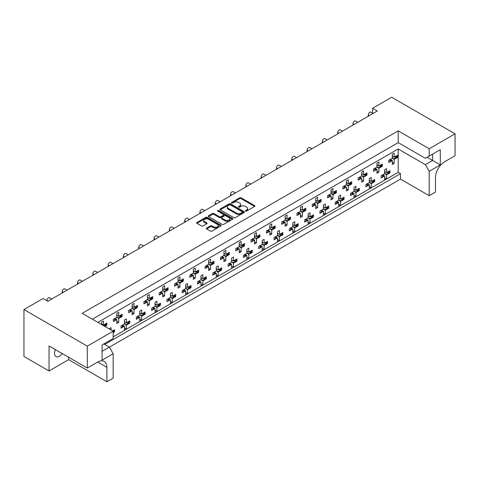 <?xml version="1.0" encoding="UTF-8"?>
<svg xmlns="http://www.w3.org/2000/svg" width="479" height="479" viewBox="0 0 479 479"><rect width="100%" height="100%" fill="white"/><g stroke="black" fill="none" stroke-linecap="round" stroke-linejoin="round"><path stroke-width="0.72" d="M245.607 211.083A0.742 0.431 0 0 0 246.655 211.083L254.636 206.479A1.06 0.611 0 0 0 254.948 206.042A1.06 0.611 0 0 0 254.636 205.611L241.117 197.803A1.06 0.611 0 0 0 239.614 197.803L231.632 202.413A0.742 0.431 0 0 0 231.417 202.713A0.742 0.431 0 0 0 231.632 203.018A0.742 0.431 0 0 0 232.686 203.018L233.716 202.425A3.401 1.964 0 0 1 238.524 202.425L239.65 203.072A3.401 1.964 0 0 1 240.65 204.461A3.401 1.964 0 0 1 239.65 205.85L238.62 206.443A0.742 0.431 0 0 0 238.404 206.748A0.742 0.431 0 0 0 238.62 207.054A0.742 0.431 0 0 0 239.674 207.054L240.703 206.455A3.401 1.964 0 0 1 245.511 206.455L246.637 207.108A3.401 1.964 0 0 1 247.631 208.491A3.401 1.964 0 0 1 246.637 209.88L245.607 210.479A0.742 0.431 0 0 0 245.386 210.784A0.742 0.431 0 0 0 245.607 211.083L245.607 210.479M62.252 353.592A6.928 4 -60 0 1 59.456 356.214A6.928 4 -60 0 1 55.989 356.562A6.928 4 -60 0 1 55.432 349.652M206.641 228.07A1.06 0.611 0 0 0 206.329 228.507A1.06 0.611 0 0 0 206.641 228.938L210.437 231.129A1.06 0.611 0 0 0 211.94 231.129L220.801 226.01A1.06 0.611 0 0 0 221.112 225.579A1.06 0.611 0 0 0 220.801 225.142L207.281 217.34A1.06 0.611 0 0 0 205.778 217.34L196.917 222.454A1.06 0.611 0 0 0 196.606 222.891A1.06 0.611 0 0 0 196.917 223.322L201.497 225.968A1.06 0.611 0 0 0 203 225.968L206.79 223.777A1.06 0.611 0 0 0 207.102 223.346A1.06 0.611 0 0 0 206.79 222.915L204.521 221.597A2.844 1.641 0 0 1 203.689 220.442A2.844 1.641 0 0 1 205.443 218.927A2.844 1.641 0 0 1 208.539 219.28L217.442 224.417A2.844 1.641 0 0 1 218.274 225.579A2.844 1.641 0 0 1 216.52 227.094A2.844 1.641 0 0 1 213.418 226.741L211.94 225.884A1.06 0.611 0 0 0 210.437 225.884L206.641 228.07L206.641 228.938M398.199 130.869L398.199 142.622L425.364 158.304L440.285 149.688L440.285 164.884L429.19 171.29L429.19 195.677L435.459 192.055L435.459 177.655A12.987 7.496 120 0 1 444.644 161.746L455.05 155.741L455.05 133.827L429.19 148.759L398.199 130.869L82.178 313.32L113.17 331.211L87.304 346.143L23.95 309.566L43.08 298.519L47.822 301.261L377.308 111.032L372.566 108.296L372.566 113.128M455.05 133.827L391.696 97.249L372.566 108.296M233.794 217.646A1.06 0.611 0 0 0 235.297 217.646L244.158 212.526A1.06 0.611 0 0 0 244.47 212.095A1.06 0.611 0 0 0 244.158 211.658L230.638 203.856A1.06 0.611 0 0 0 229.136 203.856L220.274 208.97A1.06 0.611 0 0 0 219.963 209.407A1.06 0.611 0 0 0 220.274 209.838L233.794 217.646M217.981 211.245A0.742 0.431 0 0 1 218.735 211.353L218.735 210.467L232.483 218.4A1.06 0.611 0 0 1 232.788 218.837A1.06 0.611 0 0 1 232.483 219.268L223.615 224.388A1.06 0.611 0 0 1 222.112 224.388L208.599 216.58L208.599 215.712A1.06 0.611 0 0 0 208.287 216.149A1.06 0.611 0 0 0 208.599 216.58M208.599 215.712L212.389 213.526A1.06 0.611 0 0 1 213.891 213.526L219.376 216.688A1.06 0.611 0 0 0 220.873 216.688L223.394 215.239A1.06 0.611 0 0 0 223.705 214.802A1.06 0.611 0 0 0 223.394 214.37L217.682 211.071A0.742 0.431 0 0 1 217.466 210.772A0.742 0.431 0 0 1 217.927 210.371A0.742 0.431 0 0 1 218.735 210.467M398.199 142.622L92.357 319.194M429.19 148.759L429.19 156.094M103.835 343.934L109.344 347.113L113.17 353.741L102.075 360.148L102.075 344.952L113.17 338.545L113.17 331.211M109.38 347.179L400.492 179.11L400.492 173.632L104.673 344.419M389.116 172.368L389.972 172.859L389.056 173.386M383.164 175.11L384.613 175.949L383.104 176.823M382.086 177.41L381.17 177.943L381.17 175.733L384.613 173.745L386.529 174.847L386.529 178.823L384.613 179.93L384.613 175.949M388.044 173.973L386.529 174.847M389.972 172.859L389.972 170.65L386.529 172.638L384.613 171.536M373.812 181.2L374.668 181.697L373.752 182.224M367.86 183.948L369.315 184.786L367.8 185.66M366.782 186.247L365.866 186.774L365.866 184.565L369.315 182.577L371.225 183.685L371.225 187.66L369.315 188.762L369.315 184.786M372.74 182.81L371.225 183.685M374.668 181.697L374.668 179.487L371.225 181.475L369.315 180.367M358.508 190.037L359.364 190.528L358.448 191.061M354.011 189.205L355.921 190.307L359.364 188.319L359.364 190.528M355.921 190.307L355.921 186.331L354.011 187.439L354.011 191.414L350.568 193.402L350.568 195.612L351.478 195.085M352.556 192.786L354.011 193.624L352.496 194.498M354.011 191.414L355.921 192.516L355.921 196.492L354.011 197.599L354.011 193.624M357.436 191.642L355.921 192.516M343.204 198.869L344.06 199.366L343.144 199.893M338.707 198.043L340.617 199.144L344.06 197.156L344.06 199.366M340.617 199.144L340.617 195.169L338.707 196.27L338.707 200.246L335.264 202.24L335.264 204.443L336.174 203.916M337.252 201.617L338.707 202.455L337.192 203.33M338.707 200.246L340.617 201.354L340.617 205.329L338.707 206.431L338.707 202.455M342.132 200.479L340.617 201.354M327.905 207.706L328.756 208.203L327.846 208.73M323.403 206.874L325.313 207.982L328.756 205.994L328.756 208.203M325.313 207.982L325.313 204.006L323.403 205.108L323.403 209.083L319.96 211.071L319.96 213.281L320.876 212.754M321.948 210.455L323.403 211.293L321.888 212.167M323.403 209.083L325.313 210.191L325.313 214.167L323.403 215.269L323.403 211.293M326.828 209.317L325.313 210.191M312.601 216.544L313.452 217.035L312.542 217.562M308.099 215.712L310.009 216.813L313.452 214.826L313.452 217.035M310.009 216.813L310.009 212.838L308.099 213.945L308.099 217.921L304.656 219.909L304.656 222.118L305.572 221.585M306.644 219.292L308.099 220.13L306.584 221.005M308.099 217.921L310.009 219.023L310.009 222.998L308.099 224.106L308.099 220.13M311.524 218.149L310.009 219.023M297.297 225.375L298.154 225.872L297.237 226.399M292.795 224.549L294.705 225.651L298.154 223.663L298.154 225.872M294.705 225.651L294.705 221.675L292.795 222.777L292.795 226.753L289.352 228.74L289.352 230.95L290.268 230.423M291.34 228.124L292.795 228.962L291.28 229.836M292.795 226.753L294.705 227.86L294.705 231.836L292.795 232.938L292.795 228.962M296.22 226.986L294.705 227.86M281.993 234.213L282.849 234.704L281.933 235.237M277.491 233.381L279.407 234.488L282.849 232.501L282.849 234.704M279.407 234.488L279.407 230.513L277.491 231.614L277.491 235.59L274.048 237.578L274.048 239.787L274.964 239.261M276.036 236.961L277.491 237.8L275.976 238.674M277.491 235.59L279.407 236.698L279.407 240.674L277.491 241.775L277.491 237.8M280.916 235.824L279.407 236.698M266.689 243.051L267.545 243.542L266.629 244.068M262.187 242.218L264.103 243.32L267.545 241.332L267.545 243.542M264.103 243.32L264.103 239.344L262.187 240.452L262.187 244.428L258.744 246.416L258.744 248.625L259.66 248.092M260.732 245.793L262.187 246.637L260.672 247.511M262.187 244.428L264.103 245.529L264.103 249.505L262.187 250.613L262.187 246.637M265.611 244.655L264.103 245.529M251.385 251.882L252.241 252.379L251.325 252.906M246.883 251.05L248.799 252.158L252.241 250.17L252.241 252.379M248.799 252.158L248.799 248.182L246.883 249.284L246.883 253.259L243.44 255.247L243.44 257.457L244.356 256.93M245.428 254.63L246.883 255.469L245.368 256.343M246.883 253.259L248.799 254.367L248.799 258.343L246.883 259.444L246.883 255.469M250.313 253.493L248.799 254.367M236.081 260.72L236.937 261.211L236.021 261.744M231.579 259.887L233.495 260.995L236.937 259.007L236.937 261.211M233.495 260.995L233.495 257.013L231.579 258.121L231.579 262.097L228.136 264.085L228.136 266.294L229.052 265.767M230.13 263.468L231.579 264.306L230.064 265.18M231.579 262.097L233.495 263.199L233.495 267.174L231.579 268.282L231.579 264.306M235.009 262.324L233.495 263.199M220.777 269.557L221.633 270.048L220.717 270.575M216.274 268.725L218.19 269.827L221.633 267.839L221.633 270.048M218.19 269.827L218.19 265.851L216.274 266.959L216.274 270.934L212.832 272.922L212.832 275.132L213.748 274.599M214.826 272.3L216.274 273.144L214.766 274.018M216.274 270.934L218.19 272.036L218.19 276.012L216.274 277.119L216.274 273.144M219.705 271.162L218.19 272.036M205.473 278.389L206.329 278.886L205.413 279.413M200.97 277.557L202.886 278.664L206.329 276.676L206.329 278.886M202.886 278.664L202.886 274.689L200.97 275.79L200.97 279.766L197.528 281.754L197.528 283.963L198.444 283.436M199.521 281.137L200.97 281.975L199.462 282.849M200.97 279.766L202.886 280.874L202.886 284.849L200.97 285.951L200.97 281.975M204.401 279.999L202.886 280.874M190.169 287.226L191.025 287.717L190.109 288.25M185.672 286.394L187.582 287.496L191.025 285.508L191.025 287.717M187.582 287.496L187.582 283.52L185.672 284.628L185.672 288.603L182.23 290.591L182.23 292.801L183.14 292.274M184.217 289.975L185.672 290.813L184.158 291.687M185.672 288.603L187.582 289.705L187.582 293.681L185.672 294.789L185.672 290.813M189.097 288.831L187.582 289.705M174.865 296.064L175.721 296.555L174.805 297.082M170.368 295.232L172.278 296.333L175.721 294.346L175.721 296.555M172.278 296.333L172.278 292.358L170.368 293.459L170.368 297.441L166.926 299.429L166.926 301.632L167.836 301.105M168.913 298.806L170.368 299.644L168.853 300.519M170.368 297.441L172.278 298.543L172.278 302.518L170.368 303.626L170.368 299.644M173.793 297.669L172.278 298.543M159.567 304.895L160.417 305.392L159.507 305.919M155.064 304.063L156.974 305.171L160.417 303.183L160.417 305.392M156.974 305.171L156.974 301.195L155.064 302.297L155.064 306.273L151.621 308.26L151.621 310.47L152.538 309.943M153.609 307.644L155.064 308.482L153.549 309.356M155.064 306.273L156.974 307.38L156.974 311.356L155.064 312.458L155.064 308.482M158.489 306.506L156.974 307.38M144.263 313.733L145.113 314.224L144.203 314.757M139.76 312.901L141.67 314.002L145.113 312.015L145.113 314.224M141.67 314.002L141.67 310.027L139.76 311.134L139.76 315.11L136.317 317.098L136.317 319.307L137.233 318.78M138.305 316.481L139.76 317.32L138.245 318.194M139.76 315.11L141.67 316.212L141.67 320.188L139.76 321.295L139.76 317.32M143.185 315.338L141.67 316.212M128.959 322.565L129.815 323.062L128.899 323.588M124.456 321.738L126.366 322.84L129.815 320.852L129.815 323.062M126.366 322.84L126.366 318.864L124.456 319.966L124.456 323.942L121.013 325.93L121.013 328.139L121.929 327.612M123.001 325.313L124.456 326.151L122.941 327.025M124.456 323.942L126.366 325.049L126.366 329.025L124.456 330.127L124.456 326.151M127.881 324.175L126.366 325.049M113.655 331.402L114.511 331.899L113.595 332.426M112.517 330.833L114.511 329.69L114.511 331.899M46.906 300.728L46.906 300.465A2.161 1.251 -60 0 1 48.433 297.812A2.161 1.251 -60 0 1 49.517 297.704L51.75 298.992M62.21 292.956L62.21 291.627A2.161 1.251 -60 0 1 63.737 288.981A2.161 1.251 -60 0 1 64.821 288.873L67.054 290.16M77.514 284.119L77.514 282.796A2.161 1.251 -60 0 1 79.041 280.143A2.161 1.251 -60 0 1 80.125 280.035L82.352 281.323M92.818 275.281L92.818 273.958A2.161 1.251 -60 0 1 94.345 271.306A2.161 1.251 -60 0 1 95.429 271.198L97.656 272.485M108.122 266.45L108.122 265.121A2.161 1.251 -60 0 1 109.649 262.474A2.161 1.251 -60 0 1 110.733 262.366L112.96 263.654M123.42 257.612L123.42 256.289A2.161 1.251 -60 0 1 124.953 253.636A2.161 1.251 -60 0 1 126.037 253.529L128.264 254.816M138.724 248.775L138.724 247.451A2.161 1.251 -60 0 1 140.257 244.799A2.161 1.251 -60 0 1 141.341 244.691L143.568 245.978M154.028 239.943L154.028 238.614A2.161 1.251 -60 0 1 155.561 235.967A2.161 1.251 -60 0 1 156.645 235.86L158.872 237.147M169.332 231.106L169.332 229.782A2.161 1.251 -60 0 1 170.865 227.13A2.161 1.251 -60 0 1 171.943 227.022L174.176 228.309M184.637 222.268L184.637 220.945A2.161 1.251 -60 0 1 186.169 218.292A2.161 1.251 -60 0 1 187.247 218.19L189.48 219.478M199.941 213.436L199.941 212.107A2.161 1.251 -60 0 1 201.473 209.461A2.161 1.251 -60 0 1 202.551 209.353L204.784 210.64M215.245 204.599L215.245 203.276A2.161 1.251 -60 0 1 216.771 200.623A2.161 1.251 -60 0 1 217.855 200.515L220.089 201.803M230.549 195.767L230.549 194.438A2.161 1.251 -60 0 1 232.076 191.786A2.161 1.251 -60 0 1 233.159 191.684L235.393 192.971M245.853 186.93L245.853 185.607A2.161 1.251 -60 0 1 247.38 182.954A2.161 1.251 -60 0 1 248.463 182.846L250.691 184.134M261.157 178.092L261.157 176.769A2.161 1.251 -60 0 1 262.684 174.117A2.161 1.251 -60 0 1 263.767 174.009L265.995 175.296M276.461 169.261L276.461 167.931A2.161 1.251 -60 0 1 277.988 165.285A2.161 1.251 -60 0 1 279.071 165.177L281.299 166.464M291.759 160.423L291.759 159.1A2.161 1.251 -60 0 1 293.292 156.447A2.161 1.251 -60 0 1 294.375 156.34L296.603 157.627M307.063 151.586L307.063 150.262A2.161 1.251 -60 0 1 308.596 147.61A2.161 1.251 -60 0 1 309.679 147.502L311.907 148.789M322.367 142.754L322.367 141.425A2.161 1.251 -60 0 1 323.9 138.778A2.161 1.251 -60 0 1 324.984 138.671L327.211 139.958M337.671 133.916L337.671 132.593A2.161 1.251 -60 0 1 339.204 129.941A2.161 1.251 -60 0 1 340.282 129.833L342.515 131.12M352.975 125.079L352.975 123.756A2.161 1.251 -60 0 1 354.508 121.103A2.161 1.251 -60 0 1 355.586 120.995L357.819 122.283M368.279 116.247L368.279 114.918A2.161 1.251 -60 0 1 369.812 112.272A2.161 1.251 -60 0 1 370.89 112.164L373.123 113.451M396.768 156.902L397.624 157.399L396.708 157.926M390.816 159.651L392.265 160.489L390.756 161.363M389.738 161.95L388.822 162.477L388.822 160.267L392.265 158.28L394.181 159.387L394.181 163.363L392.265 164.465L392.265 160.489M395.696 158.513L394.181 159.387M397.624 157.399L397.624 155.19L394.181 157.178L392.265 156.07M381.464 165.74L382.32 166.231L381.404 166.758M375.512 168.488L376.961 169.327L375.452 170.201M374.434 170.787L373.518 171.314L373.518 169.105L376.961 167.117L378.877 168.219L378.877 172.195L376.961 173.302L376.961 169.327M380.392 167.345L378.877 168.219M382.32 166.231L382.32 164.022L378.877 166.009L376.961 164.908M366.16 174.572L367.016 175.069L366.1 175.595M361.663 173.745L363.573 174.847L367.016 172.859L367.016 175.069M363.573 174.847L363.573 170.871L361.663 171.973L361.663 175.949L358.214 177.937L358.214 180.146L359.13 179.619M360.208 177.32L361.663 178.158L360.148 179.032M361.663 175.949L363.573 177.056L363.573 181.032L361.663 182.134L361.663 178.158M365.088 176.182L363.573 177.056M350.856 183.409L351.712 183.906L350.796 184.433M346.359 182.577L348.269 183.685L351.712 181.697L351.712 183.906M348.269 183.685L348.269 179.709L346.359 180.811L346.359 184.786L342.916 186.774L342.916 188.983L343.826 188.457M344.904 186.157L346.359 186.996L344.844 187.87M346.359 184.786L348.269 185.894L348.269 189.87L346.359 190.971L346.359 186.996M349.784 185.02L348.269 185.894M335.551 192.247L336.408 192.738L335.492 193.265M331.055 191.414L332.965 192.516L336.408 190.528L336.408 192.738M332.965 192.516L332.965 188.54L331.055 189.648L331.055 193.624L327.612 195.612L327.612 197.821L328.522 197.288M329.6 194.989L331.055 195.833L329.54 196.707M331.055 193.624L332.965 194.725L332.965 198.701L331.055 199.809L331.055 195.833M334.48 193.851L332.965 194.725M320.253 201.078L321.104 201.575L320.194 202.102M315.751 200.246L317.661 201.354L321.104 199.366L321.104 201.575M317.661 201.354L317.661 197.378L315.751 198.48L315.751 202.455L312.308 204.443L312.308 206.653L313.224 206.126M314.296 203.826L315.751 204.665L314.236 205.539M315.751 202.455L317.661 203.563L317.661 207.539L315.751 208.64L315.751 204.665M319.176 202.689L317.661 203.563M304.949 209.916L305.8 210.407L304.889 210.94M300.447 209.083L302.357 210.191L305.8 208.203L305.8 210.407M302.357 210.191L302.357 206.215L300.447 207.317L300.447 211.293L297.004 213.281L297.004 215.49L297.92 214.963M298.992 212.664L300.447 213.502L298.932 214.376M300.447 211.293L302.357 212.395L302.357 216.376L300.447 217.478L300.447 213.502M303.872 211.526L302.357 212.395M289.645 218.753L290.502 219.244L289.585 219.771M285.143 217.921L287.053 219.023L290.502 217.035L290.502 219.244M287.053 219.023L287.053 215.047L285.143 216.155L285.143 220.13L281.7 222.118L281.7 224.328L282.616 223.795M283.688 221.496L285.143 222.34L283.628 223.214M285.143 220.13L287.053 221.232L287.053 225.208L285.143 226.316L285.143 222.34M288.568 220.358L287.053 221.232M274.341 227.585L275.197 228.082L274.281 228.609M269.839 226.753L271.755 227.86L275.197 225.872L275.197 228.082M271.755 227.86L271.755 223.885L269.839 224.986L269.839 228.962L266.396 230.95L266.396 233.159L267.312 232.632M268.384 230.333L269.839 231.171L268.324 232.046M269.839 228.962L271.755 230.07L271.755 234.045L269.839 235.147L269.839 231.171M273.264 229.196L271.755 230.07M259.037 236.422L259.893 236.913L258.977 237.446M254.535 235.59L256.451 236.692L259.893 234.704L259.893 236.913M256.451 236.692L256.451 232.716L254.535 233.824L254.535 237.8L251.092 239.787L251.092 241.997L252.008 241.47M253.08 239.171L254.535 240.009L253.02 240.883M254.535 237.8L256.451 238.901L256.451 242.877L254.535 243.985L254.535 240.009M257.959 238.027L256.451 238.901M243.733 245.26L244.589 245.751L243.673 246.278M239.231 244.428L241.147 245.529L244.589 243.542L244.589 245.751M241.147 245.529L241.147 241.554L239.231 242.661L239.231 246.637L235.788 248.625L235.788 250.834L236.704 250.301M237.776 248.002L239.231 248.841L237.716 249.715M239.231 246.637L241.147 247.739L241.147 251.714L239.231 252.822L239.231 248.841M242.661 246.865L241.147 247.739M228.429 254.092L229.285 254.588L228.369 255.115M223.927 253.259L225.843 254.367L229.285 252.379L229.285 254.588M225.843 254.367L225.843 250.391L223.927 251.493L223.927 255.469L220.484 257.457L220.484 259.666L221.4 259.139M222.478 256.84L223.927 257.678L222.418 258.552M223.927 255.469L225.843 256.576L225.843 260.552L223.927 261.654L223.927 257.678M227.357 255.702L225.843 256.576M213.125 262.929L213.981 263.42L213.065 263.953M208.622 262.097L210.538 263.199L213.981 261.211L213.981 263.42M210.538 263.199L210.538 259.223L208.622 260.331L208.622 264.306L205.18 266.294L205.18 268.503L206.096 267.977M207.173 265.677L208.622 266.516L207.114 267.39M208.622 264.306L210.538 265.408L210.538 269.384L208.622 270.491L208.622 266.516M212.053 264.534L210.538 265.408M197.821 271.761L198.677 272.258L197.761 272.785M193.324 270.934L195.234 272.036L198.677 270.048L198.677 272.258M195.234 272.036L195.234 268.06L193.324 269.162L193.324 273.144L189.876 275.132L189.876 277.335L190.792 276.808M191.869 274.509L193.324 275.347L191.81 276.221M193.324 273.144L195.234 274.245L195.234 278.221L193.324 279.323L193.324 275.347M196.749 273.371L195.234 274.245M182.517 280.598L183.373 281.095L182.457 281.622M178.02 279.766L179.93 280.874L183.373 278.886L183.373 281.095M179.93 280.874L179.93 276.898L178.02 278L178.02 281.975L174.578 283.963L174.578 286.173L175.488 285.646M176.565 283.346L178.02 284.185L176.506 285.059M178.02 281.975L179.93 283.083L179.93 287.059L178.02 288.16L178.02 284.185M181.445 282.209L179.93 283.083M167.213 289.436L168.069 289.927L167.153 290.454M162.716 288.603L164.626 289.705L168.069 287.717L168.069 289.927M164.626 289.705L164.626 285.729L162.716 286.837L162.716 290.813L159.273 292.801L159.273 295.01L160.184 294.477M161.261 292.184L162.716 293.022L161.201 293.896M162.716 290.813L164.626 291.915L164.626 295.89L162.716 296.998L162.716 293.022M166.141 291.04L164.626 291.915M151.915 298.267L152.765 298.764L151.855 299.291M147.412 297.441L149.322 298.543L152.765 296.555L152.765 298.764M149.322 298.543L149.322 294.567L147.412 295.669L147.412 299.644L143.969 301.632L143.969 303.842L144.886 303.315M145.957 301.016L147.412 301.854L145.897 302.728M147.412 299.644L149.322 300.752L149.322 304.728L147.412 305.83L147.412 301.854M150.837 299.878L149.322 300.752M136.611 307.105L137.461 307.602L136.551 308.129M132.108 306.273L134.018 307.38L137.461 305.392L137.461 307.602M134.018 307.38L134.018 303.405L132.108 304.506L132.108 308.482L128.665 310.47L128.665 312.679L129.581 312.152M130.653 309.853L132.108 310.691L130.593 311.566M132.108 308.482L134.018 309.59L134.018 313.565L132.108 314.667L132.108 310.691M135.533 308.716L134.018 309.59M121.307 315.942L122.163 316.433L121.247 316.96M116.804 315.11L118.714 316.212L122.163 314.224L122.163 316.433M118.714 316.212L118.714 312.236L116.804 313.344L116.804 317.32L113.361 319.307L113.361 321.517L114.277 320.984M115.349 318.685L116.804 319.529L115.289 320.403M116.804 317.32L118.714 318.421L118.714 322.397L116.804 323.505L116.804 319.529M120.229 317.547L118.714 318.421M106.003 324.774L106.859 325.271L105.943 325.798M101.5 323.942L103.416 325.049L106.859 323.062L106.859 325.271M23.95 309.566L23.95 356.484L49.05 370.974L68.635 359.663L106.895 381.751L113.17 378.129L113.17 353.741M97.866 322.373L398.199 148.981L398.199 172.308L113.17 336.869M394.181 157.178L394.181 153.202L392.265 154.304L392.265 158.28M386.529 172.638L386.529 168.662L384.613 169.77L384.613 173.745M378.877 166.009L378.877 162.034L376.961 163.141L376.961 167.117M103.416 325.049L103.416 321.074L101.5 322.175L101.5 324.475M371.225 181.475L371.225 177.499L369.315 178.601L369.315 182.577M111.068 329.995L111.068 327.702L109.152 328.893M87.304 346.143L87.304 368.058L49.05 345.964L49.05 370.974M429.19 195.677L400.492 179.11M429.19 171.29L425.364 164.662L432.633 160.465L432.633 154.106L440.285 149.688M398.199 148.981L425.364 164.662M398.199 172.308L400.492 173.632M392.265 162.255L394.181 163.363M384.613 177.721L386.529 178.823M376.961 171.093L378.877 172.195M361.663 179.93L363.573 181.032M346.359 188.762L348.269 189.87M331.055 197.599L332.965 198.701M315.751 206.431L317.661 207.539M300.447 215.269L302.357 216.376M285.143 224.106L287.053 225.208M269.839 232.938L271.755 234.045M254.535 241.775L256.451 242.877M239.231 250.613L241.147 251.714M223.927 259.444L225.843 260.552M208.622 268.282L210.538 269.384M193.324 277.119L195.234 278.221M178.02 285.951L179.93 287.059M162.716 294.789L164.626 295.89M147.412 303.62L149.322 304.728M132.108 312.458L134.018 313.565M116.804 321.295L118.714 322.397M369.315 186.553L371.225 187.66M354.011 195.39L355.921 196.492M338.707 204.228L340.617 205.329M323.403 213.059L325.313 214.167M308.099 221.897L310.009 222.998M292.795 230.728L294.705 231.836M277.491 239.566L279.407 240.674M262.187 248.403L264.103 249.505M246.883 257.235L248.799 258.343M231.579 266.073L233.495 267.174M216.274 274.91L218.19 276.012M200.97 283.742L202.886 284.849M185.672 292.579L187.582 293.681M170.368 301.417L172.278 302.518M155.064 310.248L156.974 311.356M139.76 319.086L141.67 320.188M124.456 327.923L126.366 329.025M106.895 381.751L106.895 367.351A12.987 7.496 120 0 0 104.206 361.406A12.987 7.496 120 0 0 97.71 362.046L87.304 368.058M68.635 359.663L68.635 357.274M427.118 157.286L440.285 164.884M102.075 351.311L109.344 347.113M245.901 211.191L246.637 210.766A3.401 1.964 0 0 0 247.631 209.377L247.631 208.491M240.65 204.461L240.65 205.347A3.401 1.964 0 0 1 239.65 206.73L238.919 207.156M254.624 206.485L241.117 198.689A1.06 0.611 0 0 0 239.614 198.689L231.932 203.126M244.146 212.532L230.638 204.737A1.06 0.611 0 0 0 229.136 204.737L220.286 209.844L220.274 208.97M242.278 212.395A0.742 0.431 0 0 0 242.5 212.095A0.742 0.431 0 0 0 242.278 211.79L230.417 204.94A0.742 0.431 0 0 0 229.363 204.94L228.273 205.569A3.401 1.964 0 0 0 227.28 206.952A3.401 1.964 0 0 0 228.273 208.341L236.387 213.023A3.401 1.964 0 0 0 241.194 213.023L242.278 212.395L242.278 213.281A0.742 0.431 0 0 0 242.5 212.975L242.5 212.095M227.28 206.952L227.28 207.838A3.401 1.964 0 0 0 228.273 209.227L228.273 208.341M242.278 213.281L241.194 213.909A3.401 1.964 0 0 1 236.387 213.909L228.273 209.227M208.61 216.592L212.389 214.406L212.389 213.526M223.705 214.802L223.705 215.688A1.06 0.611 0 0 1 223.394 216.119L220.873 217.574A1.06 0.611 0 0 1 219.376 217.574L213.891 214.406A1.06 0.611 0 0 0 212.389 214.406M218.735 211.353L232.465 219.28M225.064 219.975A2.844 1.641 0 0 0 228.16 220.328A2.844 1.641 0 0 0 229.914 218.813A2.844 1.641 0 0 0 229.082 217.652L225.944 215.843A1.06 0.611 0 0 0 224.441 215.843L221.927 217.298A1.06 0.611 0 0 0 221.615 217.729A1.06 0.611 0 0 0 221.927 218.161L225.064 219.975L225.064 220.855A2.844 1.641 0 0 0 228.16 221.214A2.844 1.641 0 0 0 229.914 219.699L229.914 218.813M221.615 217.729L221.615 218.616A1.06 0.611 0 0 0 221.927 219.047L221.927 218.161M225.064 220.855L221.927 219.047M218.274 225.579L218.274 226.459A2.844 1.641 0 0 1 216.52 227.98A2.844 1.641 0 0 1 213.418 227.621L211.94 226.765A1.06 0.611 0 0 0 210.437 226.765L206.659 228.95M203.689 220.442L203.689 221.322A2.844 1.641 0 0 0 204.521 222.484L204.521 221.597M206.79 222.915L206.79 223.777L204.521 222.484M220.789 226.022L207.281 218.22A1.06 0.611 0 0 0 205.778 218.22L196.929 223.334L196.917 222.454M395.696 156.304A1.084 0.623 0 0 0 396.103 156.154L396.45 155.95A1.084 0.623 0 0 0 396.708 155.717M396.103 156.154L396.103 158.363L396.45 158.16L396.45 155.95M389.738 159.741A1.084 0.623 0 0 0 390.151 159.591L390.151 161.8L390.499 161.603L390.499 159.393A1.084 0.623 0 0 0 390.756 159.154M390.151 159.591L390.499 159.393M396.103 158.363A1.084 0.623 180 0 1 395.337 158.543L393.109 158.543L392.265 158.058M390.816 159.118L390.816 161.16A1.084 0.623 180 0 1 390.499 161.603M390.151 161.8A1.084 0.623 180 0 1 388.822 161.896M396.768 155.681L396.768 157.723A1.084 0.623 180 0 1 396.45 158.16M392.918 156.447L392.265 156.813M388.044 171.763A1.084 0.623 0 0 0 388.451 171.614L388.798 171.416A1.084 0.623 0 0 0 389.056 171.177M388.451 171.614L388.451 173.823L388.798 173.626L388.798 171.416M382.086 175.2A1.084 0.623 0 0 0 382.499 175.057L382.499 177.26L382.847 177.062L382.847 174.853A1.084 0.623 0 0 0 383.104 174.619M382.499 175.057L382.847 174.853M388.451 173.823A1.084 0.623 180 0 1 387.685 174.009L385.457 174.009L384.613 173.524M383.164 174.584L383.164 176.619A1.084 0.623 180 0 1 382.847 177.062M382.499 177.26A1.084 0.623 180 0 1 381.17 177.356M389.116 171.147L389.116 173.182A1.084 0.623 180 0 1 388.798 173.626M385.266 171.907L384.613 172.272M380.392 165.135A1.084 0.623 0 0 0 380.799 164.992L381.146 164.788A1.084 0.623 0 0 0 381.404 164.554M380.799 164.992L380.799 167.201L381.146 166.997L381.146 164.788M374.434 168.578A1.084 0.623 0 0 0 374.847 168.428L374.847 170.638L375.195 170.434L375.195 168.225A1.084 0.623 0 0 0 375.452 167.991M374.847 168.428L375.195 168.225M380.799 167.201A1.084 0.623 180 0 1 380.033 167.381L377.805 167.381L376.961 166.896M375.512 167.955L375.512 169.991A1.084 0.623 180 0 1 375.195 170.434M374.847 170.638A1.084 0.623 180 0 1 373.518 170.728M381.464 164.519L381.464 166.554A1.084 0.623 180 0 1 381.146 166.997M377.614 165.285L376.961 165.65M365.088 173.973A1.084 0.623 0 0 0 365.495 173.823L365.842 173.626A1.084 0.623 0 0 0 366.1 173.386M365.495 173.823L365.495 176.032L365.842 175.835L365.842 173.626M359.13 177.41A1.084 0.623 0 0 0 359.543 177.26L359.543 179.469L359.891 179.272L359.891 177.062A1.084 0.623 0 0 0 360.148 176.823M359.543 177.26L359.891 177.062M365.495 176.032A1.084 0.623 180 0 1 364.735 176.218L362.501 176.218L361.663 175.733M360.208 176.793L360.208 178.829A1.084 0.623 180 0 1 359.891 179.272M359.543 179.469A1.084 0.623 180 0 1 358.214 179.565M366.16 173.35L366.16 175.392A1.084 0.623 180 0 1 365.842 175.835M362.31 174.117L361.663 174.482M349.784 182.81A1.084 0.623 0 0 0 350.191 182.661L350.538 182.457A1.084 0.623 0 0 0 350.796 182.224M350.191 182.661L350.191 184.87L350.538 184.666L350.538 182.457M343.826 186.247A1.084 0.623 0 0 0 344.239 186.097L344.239 188.307L344.587 188.109L344.587 185.9A1.084 0.623 0 0 0 344.844 185.66M344.239 186.097L344.587 185.9M350.191 184.87A1.084 0.623 180 0 1 349.43 185.05L347.197 185.05L346.359 184.565M344.904 185.624L344.904 187.666A1.084 0.623 180 0 1 344.587 188.109M344.239 188.307A1.084 0.623 180 0 1 342.916 188.403M350.856 182.188L350.856 184.229A1.084 0.623 180 0 1 350.538 184.666M347.006 182.954L346.359 183.319M334.48 191.642A1.084 0.623 0 0 0 334.893 191.498L335.24 191.295A1.084 0.623 0 0 0 335.492 191.055M334.893 191.498L334.893 193.702L335.24 193.504L335.24 191.295M328.522 195.085A1.084 0.623 0 0 0 328.935 194.935L328.935 197.144L329.283 196.941L329.283 194.731A1.084 0.623 0 0 0 329.54 194.498M328.935 194.935L329.283 194.731M334.893 193.702A1.084 0.623 180 0 1 334.126 193.887L331.893 193.887L331.055 193.402M329.6 194.462L329.6 196.498A1.084 0.623 180 0 1 329.283 196.941M328.935 197.144A1.084 0.623 180 0 1 327.612 197.234M335.551 191.025L335.551 193.061A1.084 0.623 180 0 1 335.24 193.504M331.702 191.792L331.055 192.151M319.176 200.479A1.084 0.623 0 0 0 319.589 200.33L319.936 200.132A1.084 0.623 0 0 0 320.194 199.893M319.589 200.33L319.589 202.539L319.936 202.342L319.936 200.132M313.224 203.916A1.084 0.623 0 0 0 313.631 203.767L313.631 205.976L313.979 205.778L313.979 203.569A1.084 0.623 0 0 0 314.236 203.33M313.631 203.767L313.979 203.569M319.589 202.539A1.084 0.623 180 0 1 318.822 202.725L316.589 202.725L315.751 202.234M314.296 203.3L314.296 205.335A1.084 0.623 180 0 1 313.979 205.778M313.631 205.976A1.084 0.623 180 0 1 312.308 206.072M320.253 199.857L320.253 201.898A1.084 0.623 180 0 1 319.936 202.342M316.397 200.623L315.751 200.988M303.872 209.317A1.084 0.623 0 0 0 304.285 209.167L304.632 208.964A1.084 0.623 0 0 0 304.889 208.73M304.285 209.167L304.285 211.377L304.632 211.173L304.632 208.964M297.92 212.754A1.084 0.623 0 0 0 298.327 212.604L298.327 214.814L298.674 214.61L298.674 212.407A1.084 0.623 0 0 0 298.932 212.167M298.327 212.604L298.674 212.407M304.285 211.377A1.084 0.623 180 0 1 303.518 211.556L301.285 211.556L300.447 211.071M298.992 212.131L298.992 214.173A1.084 0.623 180 0 1 298.674 214.61M298.327 214.814A1.084 0.623 180 0 1 297.004 214.903M304.949 208.694L304.949 210.73A1.084 0.623 180 0 1 304.632 211.173M301.099 209.461L300.447 209.826M288.568 218.149A1.084 0.623 0 0 0 288.981 217.999L289.328 217.801A1.084 0.623 0 0 0 289.585 217.562M288.981 217.999L288.981 220.208L289.328 220.011L289.328 217.801M282.616 221.585A1.084 0.623 0 0 0 283.023 221.442L283.023 223.651L283.37 223.448L283.37 221.238A1.084 0.623 0 0 0 283.628 221.005M283.023 221.442L283.37 221.238M288.981 220.208A1.084 0.623 180 0 1 288.214 220.394L285.987 220.394L285.143 219.909M283.688 220.969L283.688 223.004A1.084 0.623 180 0 1 283.37 223.448M283.023 223.651A1.084 0.623 180 0 1 281.7 223.741M289.645 217.532L289.645 219.568A1.084 0.623 180 0 1 289.328 220.011M285.795 218.292L285.143 218.658M273.264 226.986A1.084 0.623 0 0 0 273.677 226.836L274.024 226.639A1.084 0.623 0 0 0 274.281 226.399M273.677 226.836L273.677 229.046L274.024 228.848L274.024 226.639M267.312 230.423A1.084 0.623 0 0 0 267.719 230.273L267.719 232.483L268.066 232.285L268.066 230.076A1.084 0.623 0 0 0 268.324 229.836M267.719 230.273L268.066 230.076M273.677 229.046A1.084 0.623 180 0 1 272.91 229.231L270.683 229.231L269.839 228.74M268.384 229.8L268.384 231.842A1.084 0.623 180 0 1 268.066 232.285M267.719 232.483A1.084 0.623 180 0 1 266.396 232.578M274.341 226.363L274.341 228.405A1.084 0.623 180 0 1 274.024 228.848M270.491 227.13L269.839 227.495M372.74 180.601A1.084 0.623 0 0 0 373.147 180.451L373.494 180.254A1.084 0.623 0 0 0 373.752 180.014M373.147 180.451L373.147 182.661L373.494 182.457L373.494 180.254M366.782 184.038A1.084 0.623 0 0 0 367.195 183.888L367.195 186.097L367.543 185.9L367.543 183.691A1.084 0.623 0 0 0 367.8 183.451M367.195 183.888L367.543 183.691M373.147 182.661A1.084 0.623 180 0 1 372.387 182.84L370.153 182.84L369.315 182.355M367.86 183.415L367.86 185.457A1.084 0.623 180 0 1 367.543 185.9M367.195 186.097A1.084 0.623 180 0 1 365.866 186.193M373.812 179.978L373.812 182.02A1.084 0.623 180 0 1 373.494 182.457M369.962 180.745L369.315 181.11M357.436 189.433A1.084 0.623 0 0 0 357.843 189.289L358.19 189.085A1.084 0.623 0 0 0 358.448 188.852M357.843 189.289L357.843 191.498L358.19 191.295L358.19 189.085M351.478 192.875A1.084 0.623 0 0 0 351.891 192.726L351.891 194.935L352.239 194.731L352.239 192.522A1.084 0.623 0 0 0 352.496 192.289M351.891 192.726L352.239 192.522M357.843 191.498A1.084 0.623 180 0 1 357.083 191.678L354.849 191.678L354.011 191.193M352.556 192.253L352.556 194.288A1.084 0.623 180 0 1 352.239 194.731M351.891 194.935A1.084 0.623 180 0 1 350.568 195.025M358.508 188.816L358.508 190.852A1.084 0.623 180 0 1 358.19 191.295M354.658 189.582L354.011 189.947M342.132 198.27A1.084 0.623 0 0 0 342.539 198.12L342.892 197.923A1.084 0.623 0 0 0 343.144 197.683M342.539 198.12L342.539 200.33L342.892 200.132L342.892 197.923M336.174 201.707A1.084 0.623 0 0 0 336.587 201.557L336.587 203.767L336.935 203.569L336.935 201.36A1.084 0.623 0 0 0 337.192 201.12M336.587 201.557L336.935 201.36M342.539 200.33A1.084 0.623 180 0 1 341.778 200.515L339.545 200.515L338.707 200.03M337.252 201.09L337.252 203.126A1.084 0.623 180 0 1 336.935 203.569M336.587 203.767A1.084 0.623 180 0 1 335.264 203.862M343.204 197.647L343.204 199.689A1.084 0.623 180 0 1 342.892 200.132M339.354 198.414L338.707 198.779M326.828 207.108A1.084 0.623 0 0 0 327.241 206.958L327.588 206.754A1.084 0.623 0 0 0 327.846 206.521M327.241 206.958L327.241 209.167L327.588 208.964L327.588 206.754M320.876 210.544A1.084 0.623 0 0 0 321.283 210.395L321.283 212.604L321.631 212.407L321.631 210.197A1.084 0.623 0 0 0 321.888 209.958M321.283 210.395L321.631 210.197M327.241 209.167A1.084 0.623 180 0 1 326.474 209.347L324.241 209.347L323.403 208.862M321.948 209.922L321.948 211.963A1.084 0.623 180 0 1 321.631 212.407M321.283 212.604A1.084 0.623 180 0 1 319.96 212.7M327.905 206.485L327.905 208.527A1.084 0.623 180 0 1 327.588 208.964M324.049 207.251L323.403 207.617M311.524 215.939A1.084 0.623 0 0 0 311.937 215.795L312.284 215.592A1.084 0.623 0 0 0 312.542 215.358M311.937 215.795L311.937 217.999L312.284 217.801L312.284 215.592M305.572 219.382A1.084 0.623 0 0 0 305.979 219.232L305.979 221.442L306.326 221.238L306.326 219.029A1.084 0.623 0 0 0 306.584 218.795M305.979 219.232L306.326 219.029M311.937 217.999A1.084 0.623 180 0 1 311.17 218.184L308.937 218.184L308.099 217.7M306.644 218.759L306.644 220.795A1.084 0.623 180 0 1 306.326 221.238M305.979 221.442A1.084 0.623 180 0 1 304.656 221.532M312.601 215.322L312.601 217.358A1.084 0.623 180 0 1 312.284 217.801M308.745 216.089L308.099 216.448M296.22 224.777A1.084 0.623 0 0 0 296.633 224.627L296.98 224.429A1.084 0.623 0 0 0 297.237 224.19M296.633 224.627L296.633 226.836L296.98 226.639L296.98 224.429M290.268 228.214A1.084 0.623 0 0 0 290.675 228.064L290.675 230.273L291.022 230.076L291.022 227.866A1.084 0.623 0 0 0 291.28 227.627M290.675 228.064L291.022 227.866M296.633 226.836A1.084 0.623 180 0 1 295.866 227.022L293.639 227.022L292.795 226.537M291.34 227.597L291.34 229.633A1.084 0.623 180 0 1 291.022 230.076M290.675 230.273A1.084 0.623 180 0 1 289.352 230.369M297.297 224.154L297.297 226.196A1.084 0.623 180 0 1 296.98 226.639M293.447 224.92L292.795 225.286M280.916 233.614A1.084 0.623 0 0 0 281.329 233.465L281.676 233.261A1.084 0.623 0 0 0 281.933 233.028M281.329 233.465L281.329 235.674L281.676 235.47L281.676 233.261M274.964 237.051A1.084 0.623 0 0 0 275.371 236.901L275.371 239.111L275.718 238.907L275.718 236.704A1.084 0.623 0 0 0 275.976 236.464M275.371 236.901L275.718 236.704M281.329 235.674A1.084 0.623 180 0 1 280.562 235.854L278.335 235.854L277.491 235.369M276.036 236.428L276.036 238.47A1.084 0.623 180 0 1 275.718 238.907M275.371 239.111A1.084 0.623 180 0 1 274.048 239.201M281.993 232.992L281.993 235.027A1.084 0.623 180 0 1 281.676 235.47M278.143 233.758L277.491 234.123M257.959 235.824A1.084 0.623 0 0 0 258.373 235.674L258.72 235.47A1.084 0.623 0 0 0 258.977 235.237M258.373 235.674L258.373 237.883L258.72 237.68L258.72 235.47M252.008 239.261A1.084 0.623 0 0 0 252.415 239.111L252.415 241.32L252.762 241.117L252.762 238.907A1.084 0.623 0 0 0 253.02 238.674M252.415 239.111L252.762 238.907M258.373 237.883A1.084 0.623 180 0 1 257.606 238.063L255.379 238.063L254.535 237.578M253.08 238.638L253.08 240.68A1.084 0.623 180 0 1 252.762 241.117M252.415 241.32A1.084 0.623 180 0 1 251.092 241.41M259.037 235.201L259.037 237.237A1.084 0.623 180 0 1 258.72 237.68M255.187 235.967L254.535 236.333M242.661 244.655A1.084 0.623 0 0 0 243.069 244.506L243.416 244.308A1.084 0.623 0 0 0 243.673 244.068M243.069 244.506L243.069 246.715L243.416 246.517L243.416 244.308M236.704 248.092A1.084 0.623 0 0 0 237.117 247.948L237.117 250.152L237.464 249.954L237.464 247.745A1.084 0.623 0 0 0 237.716 247.511M237.117 247.948L237.464 247.745M243.069 246.715A1.084 0.623 180 0 1 242.302 246.901L240.075 246.901L239.231 246.416M237.776 247.475L237.776 249.511A1.084 0.623 180 0 1 237.464 249.954M237.117 250.152A1.084 0.623 180 0 1 235.788 250.248M243.733 244.039L243.733 246.074A1.084 0.623 180 0 1 243.416 246.517M239.883 244.799L239.231 245.164M227.357 253.493A1.084 0.623 0 0 0 227.764 253.343L228.112 253.146A1.084 0.623 0 0 0 228.369 252.906M227.764 253.343L227.764 255.552L228.112 255.349L228.112 253.146M221.4 256.93A1.084 0.623 0 0 0 221.813 256.78L221.813 258.989L222.16 258.792L222.16 256.582A1.084 0.623 0 0 0 222.418 256.343M221.813 256.78L222.16 256.582M227.764 255.552A1.084 0.623 180 0 1 226.998 255.732L224.771 255.732L223.927 255.247M222.478 256.307L222.478 258.349A1.084 0.623 180 0 1 222.16 258.792M221.813 258.989A1.084 0.623 180 0 1 220.484 259.085M228.429 252.87L228.429 254.912A1.084 0.623 180 0 1 228.112 255.349M224.579 253.636L223.927 254.002M265.611 242.446A1.084 0.623 0 0 0 266.025 242.296L266.372 242.099A1.084 0.623 0 0 0 266.629 241.859M266.025 242.296L266.025 244.506L266.372 244.308L266.372 242.099M259.66 245.883A1.084 0.623 0 0 0 260.067 245.739L260.067 247.948L260.414 247.745L260.414 245.535A1.084 0.623 0 0 0 260.672 245.302M260.067 245.739L260.414 245.535M266.025 244.506A1.084 0.623 180 0 1 265.258 244.691L263.031 244.691L262.187 244.206M260.732 245.266L260.732 247.302A1.084 0.623 180 0 1 260.414 247.745M260.067 247.948A1.084 0.623 180 0 1 258.744 248.038M266.689 241.829L266.689 243.865A1.084 0.623 180 0 1 266.372 244.308M262.839 242.596L262.187 242.955M250.313 251.283A1.084 0.623 0 0 0 250.721 251.134L251.068 250.936A1.084 0.623 0 0 0 251.325 250.697M250.721 251.134L250.721 253.343L251.068 253.146L251.068 250.936M244.356 254.72A1.084 0.623 0 0 0 244.763 254.571L244.763 256.78L245.11 256.582L245.11 254.373A1.084 0.623 0 0 0 245.368 254.133M244.763 254.571L245.11 254.373M250.721 253.343A1.084 0.623 180 0 1 249.954 253.529L247.727 253.529L246.883 253.038M245.428 254.104L245.428 256.139A1.084 0.623 180 0 1 245.11 256.582M244.763 256.78A1.084 0.623 180 0 1 243.44 256.876M251.385 250.661L251.385 252.702A1.084 0.623 180 0 1 251.068 253.146M247.535 251.427L246.883 251.792M235.009 260.121A1.084 0.623 0 0 0 235.417 259.971L235.764 259.768A1.084 0.623 0 0 0 236.021 259.534M235.417 259.971L235.417 262.181L235.764 261.977L235.764 259.768M229.052 263.558A1.084 0.623 0 0 0 229.465 263.408L229.465 265.617L229.812 265.414L229.812 263.205A1.084 0.623 0 0 0 230.064 262.971M229.465 263.408L229.812 263.205M235.417 262.181A1.084 0.623 180 0 1 234.65 262.36L232.423 262.36L231.579 261.875M230.13 262.935L230.13 264.977A1.084 0.623 180 0 1 229.812 265.414M229.465 265.617A1.084 0.623 180 0 1 228.136 265.707M236.081 259.498L236.081 261.534A1.084 0.623 180 0 1 235.764 261.977M232.231 260.265L231.579 260.63M212.053 262.324A1.084 0.623 0 0 0 212.46 262.181L212.808 261.977A1.084 0.623 0 0 0 213.065 261.744M212.46 262.181L212.46 264.39L212.808 264.186L212.808 261.977M206.096 265.767A1.084 0.623 0 0 0 206.509 265.617L206.509 267.827L206.856 267.623L206.856 265.414A1.084 0.623 0 0 0 207.114 265.18M206.509 265.617L206.856 265.414M212.46 264.39A1.084 0.623 180 0 1 211.694 264.57L209.467 264.57L208.622 264.085M207.173 265.144L207.173 267.186A1.084 0.623 180 0 1 206.856 267.623M206.509 267.827A1.084 0.623 180 0 1 205.18 267.917M213.125 261.708L213.125 263.743A1.084 0.623 180 0 1 212.808 264.186M209.275 262.474L208.622 262.839M196.749 271.162A1.084 0.623 0 0 0 197.156 271.012L197.504 270.815A1.084 0.623 0 0 0 197.761 270.575M197.156 271.012L197.156 273.222L197.504 273.024L197.504 270.815M190.792 274.599A1.084 0.623 0 0 0 191.205 274.455L191.205 276.658L191.552 276.461L191.552 274.251A1.084 0.623 0 0 0 191.81 274.012M191.205 274.455L191.552 274.251M197.156 273.222A1.084 0.623 180 0 1 196.396 273.407L194.163 273.407L193.324 272.922M191.869 273.982L191.869 276.018A1.084 0.623 180 0 1 191.552 276.461M191.205 276.658A1.084 0.623 180 0 1 189.876 276.754M197.821 270.539L197.821 272.581A1.084 0.623 180 0 1 197.504 273.024M193.971 271.306L193.324 271.671M181.445 279.999A1.084 0.623 0 0 0 181.852 279.85L182.2 279.646A1.084 0.623 0 0 0 182.457 279.413M181.852 279.85L181.852 282.059L182.2 281.856L182.2 279.646M175.488 283.436A1.084 0.623 0 0 0 175.901 283.287L175.901 285.496L176.248 285.298L176.248 283.089A1.084 0.623 0 0 0 176.506 282.849M175.901 283.287L176.248 283.089M181.852 282.059A1.084 0.623 180 0 1 181.092 282.239L178.859 282.239L178.02 281.754M176.565 282.814L176.565 284.855A1.084 0.623 180 0 1 176.248 285.298M175.901 285.496A1.084 0.623 180 0 1 174.578 285.592M182.517 279.377L182.517 281.418A1.084 0.623 180 0 1 182.2 281.856M178.667 280.143L178.02 280.508M219.705 268.953A1.084 0.623 0 0 0 220.112 268.803L220.46 268.605A1.084 0.623 0 0 0 220.717 268.366M220.112 268.803L220.112 271.012L220.46 270.815L220.46 268.605M213.748 272.389A1.084 0.623 0 0 0 214.161 272.246L214.161 274.455L214.508 274.251L214.508 272.042A1.084 0.623 0 0 0 214.766 271.809M214.161 272.246L214.508 272.042M220.112 271.012A1.084 0.623 180 0 1 219.346 271.198L217.119 271.198L216.274 270.713M214.826 271.773L214.826 273.808A1.084 0.623 180 0 1 214.508 274.251M214.161 274.455A1.084 0.623 180 0 1 212.832 274.545M220.777 268.336L220.777 270.372A1.084 0.623 180 0 1 220.46 270.815M216.927 269.096L216.274 269.461M204.401 277.79A1.084 0.623 0 0 0 204.808 277.64L205.156 277.443A1.084 0.623 0 0 0 205.413 277.203M204.808 277.64L204.808 279.85L205.156 279.646L205.156 277.443M198.444 281.227A1.084 0.623 0 0 0 198.857 281.077L198.857 283.287L199.204 283.089L199.204 280.88A1.084 0.623 0 0 0 199.462 280.64M198.857 281.077L199.204 280.88M204.808 279.85A1.084 0.623 180 0 1 204.042 280.035L201.815 280.035L200.97 279.544M199.521 280.604L199.521 282.646A1.084 0.623 180 0 1 199.204 283.089M198.857 283.287A1.084 0.623 180 0 1 197.528 283.382M205.473 277.167L205.473 279.209A1.084 0.623 180 0 1 205.156 279.646M201.623 277.934L200.97 278.299M189.097 286.622A1.084 0.623 0 0 0 189.504 286.478L189.852 286.274A1.084 0.623 0 0 0 190.109 286.041M189.504 286.478L189.504 288.687L189.852 288.484L189.852 286.274M183.14 290.064A1.084 0.623 0 0 0 183.553 289.915L183.553 292.124L183.9 291.921L183.9 289.711A1.084 0.623 0 0 0 184.158 289.478M183.553 289.915L183.9 289.711M189.504 288.687A1.084 0.623 180 0 1 188.744 288.867L186.511 288.867L185.672 288.382M184.217 289.442L184.217 291.483A1.084 0.623 180 0 1 183.9 291.921M183.553 292.124A1.084 0.623 180 0 1 182.23 292.214M190.169 286.005L190.169 288.041A1.084 0.623 180 0 1 189.852 288.484M186.319 286.771L185.672 287.137M166.141 288.831A1.084 0.623 0 0 0 166.554 288.687L166.902 288.484A1.084 0.623 0 0 0 167.153 288.25M166.554 288.687L166.554 290.897L166.902 290.693L166.902 288.484M160.184 292.274A1.084 0.623 0 0 0 160.597 292.124L160.597 294.334L160.944 294.13L160.944 291.921A1.084 0.623 0 0 0 161.201 291.687M160.597 292.124L160.944 291.921M166.554 290.897A1.084 0.623 180 0 1 165.788 291.076L163.555 291.076L162.716 290.591M161.261 291.651L161.261 293.687A1.084 0.623 180 0 1 160.944 294.13M160.597 294.334A1.084 0.623 180 0 1 159.273 294.423M167.213 288.214L167.213 290.25A1.084 0.623 180 0 1 166.902 290.693M163.363 288.981L162.716 289.346M150.837 297.669A1.084 0.623 0 0 0 151.25 297.519L151.598 297.321A1.084 0.623 0 0 0 151.855 297.082M151.25 297.519L151.25 299.728L151.598 299.531L151.598 297.321M144.886 301.105A1.084 0.623 0 0 0 145.293 300.956L145.293 303.165L145.64 302.968L145.64 300.758A1.084 0.623 0 0 0 145.897 300.519M145.293 300.956L145.64 300.758M151.25 299.728A1.084 0.623 180 0 1 150.484 299.914L148.25 299.914L147.412 299.429M145.957 300.489L145.957 302.524A1.084 0.623 180 0 1 145.64 302.968M145.293 303.165A1.084 0.623 180 0 1 143.969 303.261M151.915 297.046L151.915 299.088A1.084 0.623 180 0 1 151.598 299.531M148.059 297.812L147.412 298.178M135.533 306.506A1.084 0.623 0 0 0 135.946 306.356L136.293 306.153A1.084 0.623 0 0 0 136.551 305.919M135.946 306.356L135.946 308.566L136.293 308.362L136.293 306.153M129.581 309.943A1.084 0.623 0 0 0 129.989 309.793L129.989 312.003L130.336 311.799L130.336 309.596A1.084 0.623 0 0 0 130.593 309.356M129.989 309.793L130.336 309.596M135.946 308.566A1.084 0.623 180 0 1 135.18 308.745L132.946 308.745L132.108 308.26M130.653 309.32L130.653 311.362A1.084 0.623 180 0 1 130.336 311.799M129.989 312.003A1.084 0.623 180 0 1 128.665 312.092M136.611 305.883L136.611 307.925A1.084 0.623 180 0 1 136.293 308.362M132.761 306.65L132.108 307.015M173.793 295.459A1.084 0.623 0 0 0 174.2 295.309L174.548 295.112A1.084 0.623 0 0 0 174.805 294.872M174.2 295.309L174.2 297.519L174.548 297.321L174.548 295.112M167.836 298.896A1.084 0.623 0 0 0 168.249 298.752L168.249 300.956L168.596 300.758L168.596 298.549A1.084 0.623 0 0 0 168.853 298.315M168.249 298.752L168.596 298.549M174.2 297.519A1.084 0.623 180 0 1 173.44 297.704L171.207 297.704L170.368 297.219M168.913 298.279L168.913 300.315A1.084 0.623 180 0 1 168.596 300.758M168.249 300.956A1.084 0.623 180 0 1 166.926 301.052M174.865 294.842L174.865 296.878A1.084 0.623 180 0 1 174.548 297.321M171.015 295.603L170.368 295.968M158.489 304.297A1.084 0.623 0 0 0 158.902 304.147L159.25 303.943A1.084 0.623 0 0 0 159.507 303.71M158.902 304.147L158.902 306.356L159.25 306.153L159.25 303.943M152.538 307.734A1.084 0.623 0 0 0 152.945 307.584L152.945 309.793L153.292 309.596L153.292 307.386A1.084 0.623 0 0 0 153.549 307.147M152.945 307.584L153.292 307.386M158.902 306.356A1.084 0.623 180 0 1 158.136 306.536L155.903 306.536L155.064 306.051M153.609 307.111L153.609 309.153A1.084 0.623 180 0 1 153.292 309.596M152.945 309.793A1.084 0.623 180 0 1 151.621 309.889M159.567 303.674L159.567 305.716A1.084 0.623 180 0 1 159.25 306.153M155.711 304.44L155.064 304.806M143.185 313.128A1.084 0.623 0 0 0 143.598 312.985L143.945 312.781A1.084 0.623 0 0 0 144.203 312.548M143.598 312.985L143.598 315.194L143.945 314.99L143.945 312.781M137.233 316.571A1.084 0.623 0 0 0 137.641 316.421L137.641 318.631L137.988 318.427L137.988 316.218A1.084 0.623 0 0 0 138.245 315.984M137.641 316.421L137.988 316.218M143.598 315.194A1.084 0.623 180 0 1 142.832 315.374L140.598 315.374L139.76 314.889M138.305 315.948L138.305 317.984A1.084 0.623 180 0 1 137.988 318.427M137.641 318.631A1.084 0.623 180 0 1 136.317 318.721M144.263 312.512L144.263 314.547A1.084 0.623 180 0 1 143.945 314.99M140.407 313.278L139.76 313.643M120.229 315.338A1.084 0.623 0 0 0 120.642 315.194L120.989 314.99A1.084 0.623 0 0 0 121.247 314.751M120.642 315.194L120.642 317.397L120.989 317.2L120.989 314.99M114.277 318.774A1.084 0.623 0 0 0 114.685 318.631L114.685 320.84L115.032 320.637L115.032 318.427A1.084 0.623 0 0 0 115.289 318.194M114.685 318.631L115.032 318.427M120.642 317.397A1.084 0.623 180 0 1 119.876 317.583L117.648 317.583L116.804 317.098M115.349 318.158L115.349 320.194A1.084 0.623 180 0 1 115.032 320.637M114.685 320.84A1.084 0.623 180 0 1 113.361 320.93M121.307 314.721L121.307 316.757A1.084 0.623 180 0 1 120.989 317.2M117.457 315.487L116.804 315.847M104.925 324.175A1.084 0.623 0 0 0 105.338 324.026L105.685 323.828A1.084 0.623 0 0 0 105.943 323.588M105.338 324.026L105.338 326.235L105.685 326.037L105.685 323.828M106.003 323.553L106.003 325.594A1.084 0.623 180 0 1 105.685 326.037M105.338 326.235A1.084 0.623 180 0 1 104.835 326.397M102.153 324.319L101.692 324.582M127.881 321.966A1.084 0.623 0 0 0 128.294 321.816L128.641 321.619A1.084 0.623 0 0 0 128.899 321.379M128.294 321.816L128.294 324.026L128.641 323.828L128.641 321.619M121.929 325.403A1.084 0.623 0 0 0 122.337 325.253L122.337 327.462L122.684 327.265L122.684 325.055A1.084 0.623 0 0 0 122.941 324.816M122.337 325.253L122.684 325.055M128.294 324.026A1.084 0.623 180 0 1 127.528 324.211L125.3 324.211L124.456 323.726M123.001 324.786L123.001 326.822A1.084 0.623 180 0 1 122.684 327.265M122.337 327.462A1.084 0.623 180 0 1 121.013 327.558M128.959 321.343L128.959 323.385A1.084 0.623 180 0 1 128.641 323.828M125.109 322.11L124.456 322.475M112.577 330.803A1.084 0.623 0 0 0 112.99 330.654L113.337 330.45A1.084 0.623 0 0 0 113.595 330.217M113.17 332.755L113.337 330.45M113.655 330.181L113.655 332.222A1.084 0.623 180 0 1 113.337 332.66M369.429 115.583L368.279 114.918M354.125 124.42L352.975 123.756M338.821 133.252L337.671 132.593M323.517 142.089L322.367 141.425M308.213 150.927L307.063 150.262M292.909 159.758L291.759 159.1M277.604 168.596L276.461 167.931M262.3 177.434L261.157 176.769M246.996 186.265L245.853 185.607M231.692 195.103L230.549 194.438M216.394 203.934L215.245 203.276M201.09 212.772L199.941 212.107M185.786 221.609L184.637 220.945M170.482 230.441L169.332 229.782M155.178 239.278L154.028 238.614M139.874 248.116L138.724 247.451M124.57 256.948L123.42 256.289M109.266 265.785L108.122 265.121M93.962 274.623L92.818 273.958M78.658 283.454L77.514 282.796M63.354 292.292L62.21 291.627M48.056 301.129L46.906 300.465M97.71 362.046L106.895 367.351M246.637 210.766L246.637 209.88M238.62 207.054L238.62 206.443M239.65 206.73L239.65 205.85M231.632 203.018L231.632 202.413M239.614 198.689L239.614 197.803M241.117 198.689L241.117 197.803M254.636 206.479L254.636 205.611M229.136 204.737L229.136 203.856M230.638 204.737L230.638 203.856M244.158 212.526L244.158 211.658M236.387 213.909L236.387 213.023M241.194 213.909L241.194 213.023M213.891 214.406L213.891 213.526M219.376 217.574L219.376 216.688M220.873 217.574L220.873 216.688M223.394 216.119L223.394 215.239M232.483 219.268L232.483 218.4M210.437 226.765L210.437 225.884M211.94 226.765L211.94 225.884M213.418 227.621L213.418 226.741M205.778 218.22L205.778 217.34M207.281 218.22L207.281 217.34M220.801 226.01L220.801 225.142M392.409 156.741L392.409 158.142M395.337 158.543L395.337 156.507M384.757 172.201L384.757 173.602M387.685 174.009L387.685 171.967M377.105 165.578L377.105 166.979M380.033 167.381L380.033 165.345M361.801 174.41L361.801 175.811M364.735 176.218L364.735 174.176M346.497 183.247L346.497 184.649M349.43 185.05L349.43 183.014M331.193 192.085L331.193 193.486M334.126 193.887L334.126 191.851M315.895 200.917L315.895 202.318M318.822 202.725L318.822 200.683M300.59 209.754L300.59 211.155M303.518 211.556L303.518 209.521M285.286 218.586L285.286 219.987M288.214 220.394L288.214 218.352M269.982 227.423L269.982 228.824M272.91 229.231L272.91 227.19M369.453 181.038L369.453 182.439M372.387 182.84L372.387 180.805M354.149 189.876L354.149 191.277M357.083 191.678L357.083 189.642M338.845 198.707L338.845 200.108M341.778 200.515L341.778 198.474M323.547 207.545L323.547 208.946M326.474 209.347L326.474 207.311M308.242 216.382L308.242 217.783M311.17 218.184L311.17 216.149M292.938 225.214L292.938 226.615M295.866 227.022L295.866 224.98M277.634 234.051L277.634 235.452M280.562 235.854L280.562 233.818M254.678 236.261L254.678 237.662M257.606 238.063L257.606 236.027M239.374 245.092L239.374 246.493M242.302 246.901L242.302 244.859M224.07 253.93L224.07 255.331M226.998 255.732L226.998 253.696M262.33 242.889L262.33 244.29M265.258 244.691L265.258 242.655M247.026 251.72L247.026 253.122M249.954 253.529L249.954 251.487M231.722 260.558L231.722 261.959M234.65 262.36L234.65 260.325M208.766 262.767L208.766 264.168M211.694 264.57L211.694 262.534M193.462 271.599L193.462 273M196.396 273.407L196.396 271.365M178.158 280.437L178.158 281.838M181.092 282.239L181.092 280.203M216.418 269.39L216.418 270.791M219.346 271.198L219.346 269.156M201.114 278.227L201.114 279.628M204.042 280.035L204.042 277.994M185.81 287.065L185.81 288.466M188.744 288.867L188.744 286.831M162.854 289.274L162.854 290.675M165.788 291.076L165.788 289.041M147.556 298.106L147.556 299.507M150.484 299.914L150.484 297.872M132.252 306.943L132.252 308.344M135.18 308.745L135.18 306.71M170.506 295.896L170.506 297.297M173.44 297.704L173.44 295.663M155.208 304.734L155.208 306.135M158.136 306.536L158.136 304.5M139.904 313.571L139.904 314.972M142.832 315.374L142.832 313.338M116.948 315.781L116.948 317.182M119.876 317.583L119.876 315.547M104.572 326.247L104.572 324.379M124.6 322.403L124.6 323.804M127.528 324.211L127.528 322.169M112.99 330.654L112.99 331.109"/></g></svg>
